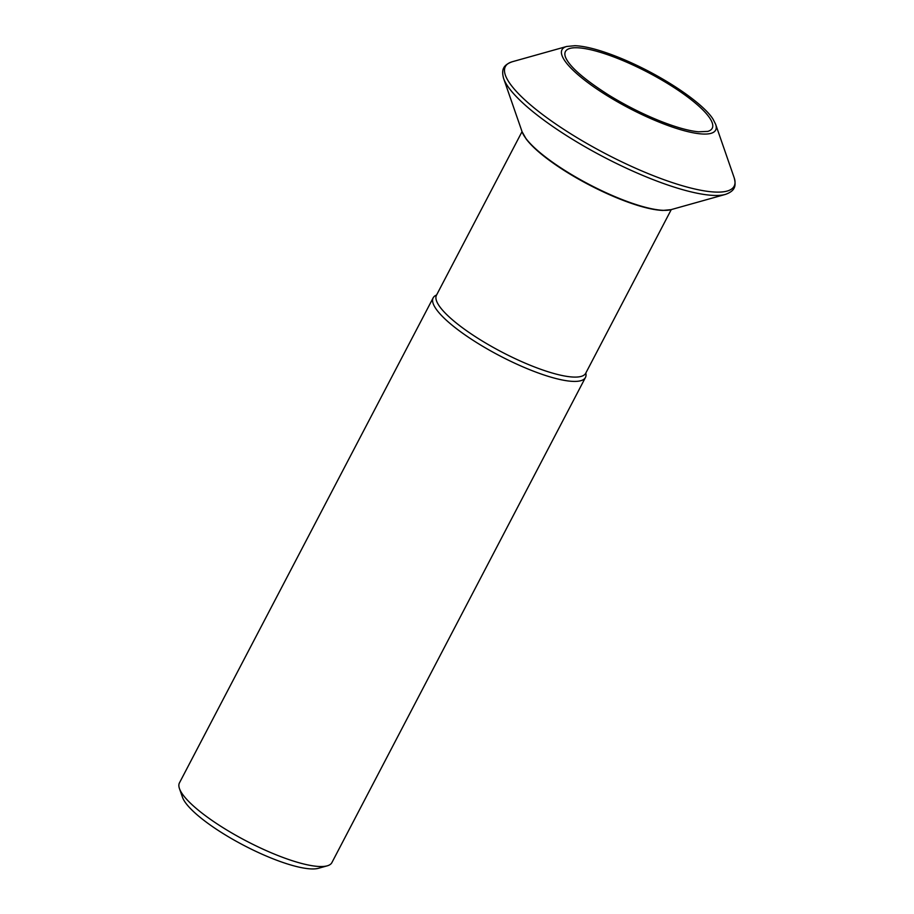 <?xml version="1.0" encoding="UTF-8"?>
<svg xmlns="http://www.w3.org/2000/svg" width="914" height="914" viewBox="0 0 914 914"><rect width="100%" height="100%" fill="white"/><g stroke="black" fill="none" stroke-linecap="round" stroke-linejoin="round"><path stroke-width="1.37" d="M436.584 295.016A85.927 20.508 27.6 0 0 433.167 297.838L179.452 782.864A86.019 20.531 27.6 0 0 179.452 788.565A86.019 20.531 27.6 0 0 246.163 840.914A86.019 20.531 27.6 0 0 327.235 865.832A86.019 20.531 27.6 0 0 331.908 862.576L585.451 377.471A85.927 20.508 27.6 0 0 585.817 373.049M433.167 297.838A85.927 20.508 27.6 0 0 499.809 355.832A85.927 20.508 27.6 0 0 585.451 377.471M327.235 865.832L318.415 868.3A79.141 18.886 -152.4 0 1 271.584 858.235A79.141 18.886 -152.4 0 1 182.457 797.202L179.452 788.565M522.043 131.627L436.481 295.199A84.202 20.097 27.6 0 0 501.797 352.027A84.202 20.097 27.6 0 0 585.725 373.232L671.253 209.603M710.064 118.546A82.808 19.754 27.6 0 0 624.273 61.158A82.808 19.754 27.6 0 0 565.435 57.022C569.171 66.345 583.578 79.015 608.667 95.022C625.873 105.578 643.433 114.421 661.37 121.528C676.691 127.492 689.099 130.919 698.604 131.81L707.722 131.399A82.808 19.754 27.6 0 0 710.064 118.546M566.691 46.477A86.704 20.679 27.6 0 0 629.243 108.24A86.704 20.679 27.6 0 0 715.662 124.35L713.171 119.414C706.613 108.263 682.038 88.704 647.74 70.789C631.346 62.312 615.91 55.765 601.446 51.15C590.832 47.791 582.001 45.974 574.975 45.7L566.691 46.477L512.366 61.718A129.091 30.79 27.6 0 0 605.491 153.678A129.091 30.79 27.6 0 0 734.148 177.659L715.662 124.35M522.1 131.776L526.19 139.008C530.428 144.629 536.952 150.844 545.772 157.642C557.814 166.885 572.004 175.831 588.33 184.457C605.422 193.402 621.52 200.28 636.612 205.079C647.135 208.381 655.875 210.163 662.844 210.426L671.059 209.649A86.704 20.679 27.6 0 1 589.359 184.537A86.704 20.679 27.6 0 1 522.1 131.776L503.614 78.467A129.091 30.79 27.6 0 0 603.743 157.025A129.091 30.79 27.6 0 0 725.396 194.408C733.405 191.654 734.182 187.69 733.988 188.238C733.656 188.707 736.456 185.805 734.148 177.659M503.614 78.467C501.306 70.321 504.117 67.407 503.774 67.876C503.58 68.424 504.368 64.471 512.366 61.718M671.059 209.649L725.396 194.408"/></g></svg>
